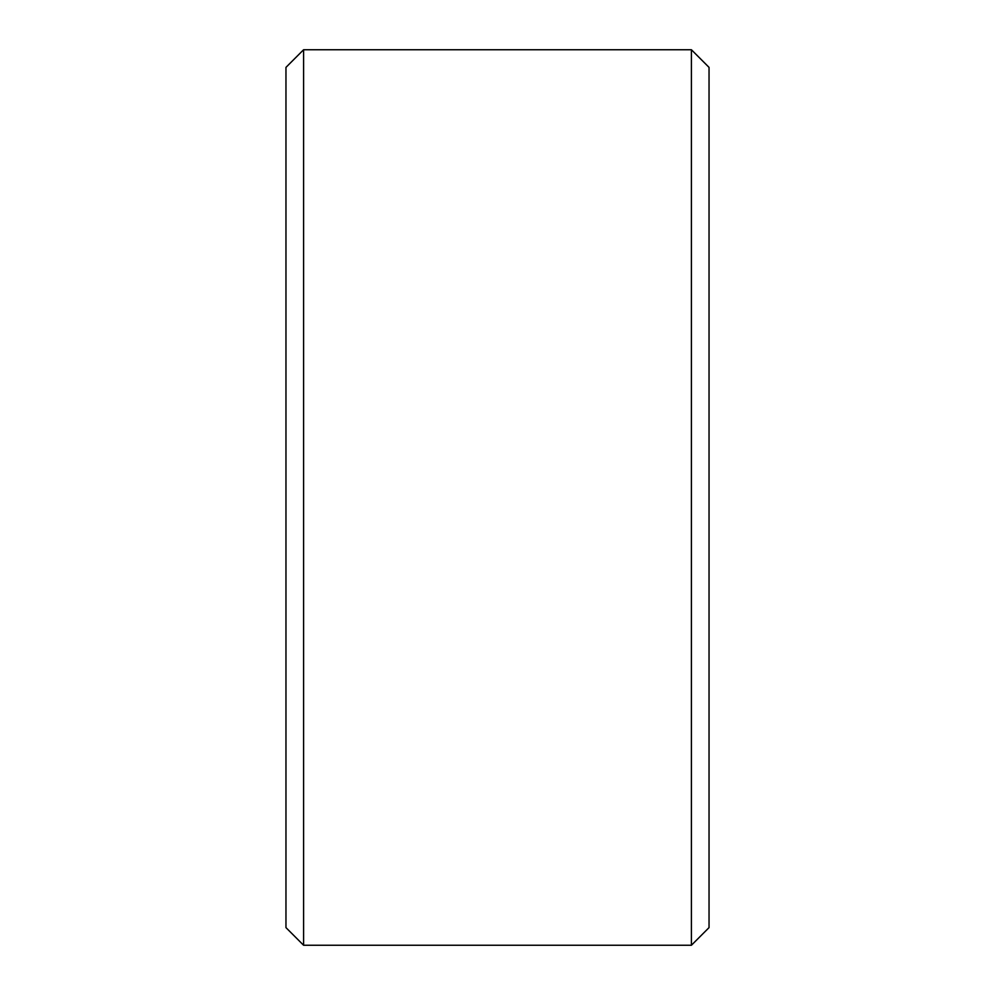 <?xml version="1.0" encoding="UTF-8"?>
<svg xmlns="http://www.w3.org/2000/svg" width="995" height="995" viewBox="0 0 995 995"><rect width="100%" height="100%" fill="white"/><g stroke="black" fill="none" stroke-linecap="round" stroke-linejoin="round"><path stroke-width="1.49" d="M285.963 927.626L285.963 67.374L303.587 49.75L303.587 945.25L285.963 927.626M691.413 49.75L709.037 67.374L709.037 927.626L691.413 945.25L691.413 49.75L303.587 49.75M691.413 945.25L303.587 945.25"/></g></svg>
